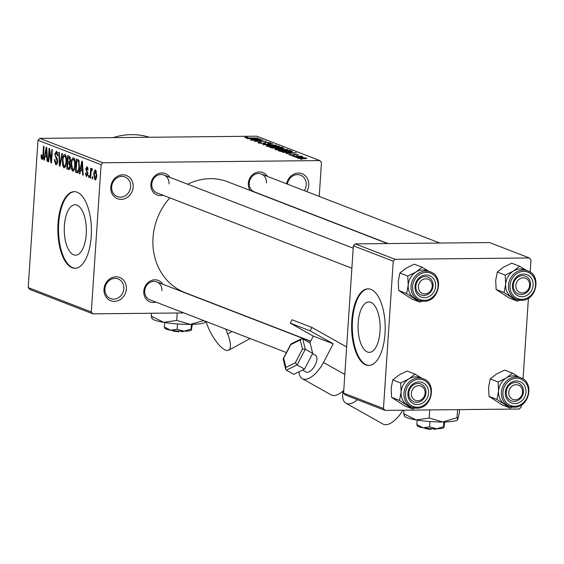 <?xml version="1.0" encoding="UTF-8"?>
<svg xmlns="http://www.w3.org/2000/svg" width="564" height="564" viewBox="0 0 564 564"><rect width="100%" height="100%" fill="white"/><g stroke="black" fill="none" stroke-linecap="round" stroke-linejoin="round"><path stroke-width="0.85" d="M104.016 289.198A12.45 11.026 -68.9 0 1 116.022 276.811A12.45 11.026 -68.9 0 1 126.392 288.972A12.45 11.026 -68.9 0 1 114.386 301.359A12.45 11.026 -68.9 0 1 104.016 289.198M123.84 288.669A10.533 9.327 111.1 0 0 118.172 278.94A10.533 9.327 111.1 0 0 104.904 288.86A10.533 9.327 111.1 0 0 110.572 298.589A10.533 9.327 111.1 0 0 123.84 288.669M286.604 183.815A12.45 11.026 -68.9 0 1 299.153 173.092A12.45 11.026 -68.9 0 1 308.776 185.239A12.45 11.026 -68.9 0 1 306.738 191.598M304.292 190.653A10.533 9.327 111.1 0 0 306.224 184.929A10.533 9.327 111.1 0 0 300.556 175.2A10.533 9.327 111.1 0 0 287.393 184.125M110.784 187.22A12.45 11.026 -68.9 0 1 122.79 174.833A12.45 11.026 -68.9 0 1 133.167 187.001A12.45 11.026 -68.9 0 1 121.161 199.388A12.45 11.026 -68.9 0 1 110.784 187.22M130.615 186.691A10.533 9.327 111.1 0 0 124.947 176.962A10.533 9.327 111.1 0 0 111.679 186.881A10.533 9.327 111.1 0 0 117.347 196.617A10.533 9.327 111.1 0 0 130.615 186.691M380.023 331.371A25.211 11.054 -90.6 0 0 368.842 301.937A25.211 11.054 -90.6 0 0 358.168 322.918A25.211 11.054 -90.6 0 0 369.349 352.352A25.211 11.054 -90.6 0 0 380.023 331.371M385.022 333.571A38.31 16.793 -90.6 0 0 368.024 288.846A38.31 16.793 -90.6 0 0 351.802 320.733A38.31 16.793 -90.6 0 0 368.793 365.465A38.31 16.793 -90.6 0 0 385.022 333.571M368.37 288.846A38.31 16.793 -90.6 0 0 352.486 320.726A38.31 16.793 -90.6 0 0 369.138 365.451M64.374 225.741A25.211 11.054 89.4 0 1 75.054 204.76A25.211 11.054 89.4 0 1 86.236 234.194A25.211 11.054 89.4 0 1 75.562 255.175A25.211 11.054 89.4 0 1 64.374 225.741M91.227 236.394A38.31 16.793 -90.6 0 0 74.229 191.668A38.31 16.793 -90.6 0 0 58.007 223.555A38.31 16.793 -90.6 0 0 74.998 268.288A38.31 16.793 -90.6 0 0 91.227 236.394M74.575 191.668A38.31 16.793 -90.6 0 0 58.698 223.548A38.31 16.793 -90.6 0 0 75.343 268.274M250.141 190.463A11.492 10.173 -68.9 0 1 248.336 183.392A11.492 10.173 -68.9 0 1 256.098 172.577A11.492 10.173 -68.9 0 1 267.364 176.377M266.448 182.877A9.581 8.481 111.1 0 0 261.287 174.029A9.581 8.481 111.1 0 0 249.232 183.053A9.581 8.481 111.1 0 0 254.385 191.901L388.046 243.563M155.918 302.107A11.492 10.173 -68.9 0 1 143.792 291.25A11.492 10.173 -68.9 0 1 151.554 280.435A11.492 10.173 -68.9 0 1 162.82 284.242M161.903 290.742A9.581 8.481 111.1 0 0 156.743 281.894A9.581 8.481 111.1 0 0 144.687 290.911A9.581 8.481 111.1 0 0 149.841 299.759L286.442 352.563M163.017 195.222A11.492 10.173 -68.9 0 1 150.891 184.365A11.492 10.173 -68.9 0 1 158.653 173.55A11.492 10.173 -68.9 0 1 169.919 177.357M169.003 183.857A9.581 8.481 111.1 0 0 163.842 175.009A9.581 8.481 111.1 0 0 151.786 184.026A9.581 8.481 111.1 0 0 156.94 192.874L351.88 268.231M310.651 341.178L184.985 292.603A59.382 52.579 -68.9 0 1 153.027 237.754A59.382 52.579 -68.9 0 1 169.849 197.865M92.912 313.845L29.793 289.445L28.2 287.569L91.319 311.97L92.912 313.845L183.906 312.928M297.545 158.167C297.038 157.744 298.06 157.539 300.612 157.553L306.619 158.075C307.14 158.491 306.146 158.695 303.643 158.688L297.249 157.948M293.358 156.489L301.592 156.193L300.725 156.411L302.938 156.841L293.358 156.489M289.057 154.881L290.58 154.36L291.264 154.557L290.34 154.888L292.413 155.149L294.422 154.346L298.109 154.783L296.833 155.283L296.142 155.079L296.875 154.804L295.127 154.55L293.167 155.347L288.726 154.656M290.107 155.149L290.136 154.74L290.326 155.178M293.054 155.347L292.906 154.607M298.081 155.185L298.441 155.015M297.045 155.276L296.875 154.804M294.57 154.628L294.803 155.135M292.399 151.526L287.901 151.956L279.807 151.251L278.256 150.651L290.312 150.525L292.413 151.483M283.234 148.29L283.269 147.803C284.115 148.163 283.586 148.36 281.69 148.395L276.36 148.508L269.578 147.296L281.626 147.169L283.72 148.092M262.732 144.645L272.701 143.721L263.846 144.518L276.445 145.167L262.732 144.645M251.452 140.288L262.979 139.964L256.112 141.141L266.3 141.247L254.251 141.367L261.097 140.189L251.452 140.288M244.614 137.369L247.201 137.214L247.885 137.419L246.024 137.694L247.504 137.905L257.995 138.039L249.817 138.117L244.614 137.369M245.869 137.976L245.897 137.595L246.003 137.99M102.951 162.77L319.873 160.592L256.754 136.192L39.832 138.37L102.951 162.77L101.104 164.674L37.985 140.274L39.832 138.37M247.025 138.575L260.688 139.075L250.324 139.851L252.912 139.421L251.086 138.716L247.025 138.575M258.333 143.009C257.445 142.565 258.22 142.325 260.653 142.29L261.336 142.495L259.792 143.016L262.923 143.404L265.799 142.297L270.6 142.847C271.425 143.249 270.755 143.468 268.598 143.503L267.907 143.298L269.211 142.868L266.286 142.502L265.221 142.579L265.545 143.27L263.473 143.608L257.889 142.699M259.454 143.305L259.489 142.791L259.764 143.362M264.086 143.594L263.755 142.636M270.572 143.355L270.6 142.847L271.009 143.136M269.472 143.475L269.211 142.868M265.221 142.579L265.214 143.475M278.954 146.626L278.99 146.09C279.652 146.661 278.263 146.943 274.83 146.943L266.624 146.217L266.998 145.611L270.607 145.364L279.377 146.379M266.624 146.217L266.229 145.921M287.64 149.989L287.675 149.446C288.338 150.017 286.949 150.299 283.516 150.299L275.31 149.573L275.683 148.966L279.293 148.72L288.056 149.735M275.31 149.573L274.915 149.277M282.663 152.35L296.326 152.851L285.955 153.627L288.549 153.196L286.716 152.492L282.663 152.35M291.849 155.904L293.569 155.883L291.849 155.904M295.473 157.3L297.193 157.285L295.473 157.3M300.457 159.231L302.177 159.21L300.457 159.231M319.217 196.42L321.473 162.46L319.873 160.592M92.722 178.866L92.193 178.661L92.32 176.772L92.848 176.976L92.722 178.866M89.098 177.47L88.569 177.265L88.696 175.376L89.225 175.58L89.098 177.47M79.919 173.916L79.362 173.705L81.85 161.107L82.4 161.318L83.211 175.192L82.661 174.974L82.464 170.85L80.638 170.145L79.919 173.916M71.325 168.643L71.106 163.912C71.24 160.12 72.072 158.061 73.609 157.744C74.998 159.168 75.527 161.699 75.195 165.322L74.356 169.87L72.707 171.308L71.325 168.643L72.002 168.636M62.646 165.287L62.421 160.557C62.555 156.764 63.394 154.705 64.93 154.388C66.319 155.812 66.848 158.343 66.51 161.967L65.671 166.514L64.021 167.952L62.646 165.287L63.316 165.28M55.885 163.215L57.105 161.367L54.793 154.183L56.541 151.145L57.866 155.706L57.324 155.678L56.449 152.696L55.321 154.437L55.399 155.847L57.042 158.089L57.634 161.551C57.415 163.92 56.781 164.984 55.73 164.744L54.278 159.605L54.821 159.64L55.885 163.215L57.352 163.257M57.62 152.682L56.196 152.647L57.606 152.632M44.281 160.141L43.724 159.929L46.213 147.331L46.77 147.542L47.573 161.417L47.023 161.205L46.826 157.074L45 156.369L44.281 160.141M91.319 311.97L101.104 164.674M28.2 287.569L37.985 140.274M42.117 157.899L42.751 157.116L43.548 146.302L44.077 146.506L43.477 155.474C43.449 157.934 42.956 159.252 41.99 159.429L41.221 158.181L41.116 154.867L41.658 154.903L42.117 157.899L43.188 157.906M48.708 161.854L48.18 161.649L49.061 148.431L49.625 148.649L51.148 160.105L51.853 149.509L52.381 149.714L51.5 162.933L50.936 162.714L49.413 151.272L48.708 161.854M59.981 166.211L59.467 166.013L58.776 152.188L59.326 152.4L59.798 164.554L61.97 153.422L62.519 153.634L59.981 166.211M69.301 169.482L66.827 168.855L67.708 155.636L69.351 156.27L70.578 160.162L69.823 162.707L70.331 166.232C70.155 168.714 69.534 169.799 68.463 169.489L68.921 169.588M77.881 172.803L75.513 172.217L76.387 158.992L78.692 160.134L79.503 166.902C79.39 170.716 78.579 172.69 77.056 172.81L77.494 172.901M86.581 175.263L87.392 174.043L87.314 173.12L85.721 168.932L87.089 166.655L88.132 169.877L87.596 169.842L87.018 168.037L86.257 168.946L87.935 174.008L86.454 176.617L85.368 173.028L85.911 173.063L86.581 175.263L87.751 175.284M87.998 168.023L86.8 167.987L87.984 167.98M92.179 170.208L91.171 171.139L90.614 178.048L90.085 177.843L90.719 168.234L91.248 168.439L91.149 169.968L91.89 168.509L92.362 169.221L92.115 170.532L91.671 170.201L92.179 170.194M95.408 179.895L94.942 179.902L93.8 174.354C93.892 171.604 94.491 170.138 95.605 169.94L96.747 175.39C96.67 178.189 96.063 179.69 94.942 179.902L95.175 179.951M395.082 259.306L529.37 257.952L489.503 242.548L355.214 243.895L395.082 259.306L393.235 261.21L353.367 245.798L355.214 243.895M385.043 410.38L345.182 394.969L343.582 393.094L383.449 408.505L385.043 410.38L519.331 409.027L521.178 407.123L521.312 405.093M523.047 378.987L528.412 298.208M530.146 272.102L530.964 259.828L529.37 257.952M383.449 408.505L393.235 261.21M343.582 393.094L353.367 245.798M187.685 184.224A59.382 52.579 -68.9 0 1 227.807 181.827L387.531 243.57M113.103 137.637A72.791 64.451 -68.9 0 1 149.389 137.271M43.132 158.16L41.221 158.181M43.195 157.885L42.328 157.892M43.322 157.109L42.751 157.116M44.323 159.922L43.724 159.929M47.566 161.198L47.023 161.205M47.32 157.074L46.826 157.074M47.277 156.348L45 156.369M46.029 151.237L45.282 154.896L46.749 155.46L46.438 148.825L46.029 151.237M46.84 148.825L46.438 148.825M47.228 155.46L46.749 155.46M48.723 161.642L48.18 161.649M51.691 160.105L51.148 160.105M51.514 162.707L50.936 162.714M49.97 151.272L49.413 151.272M57.641 161.36L57.105 161.367M55.342 154.176L54.793 154.183M57.866 155.671L57.324 155.678M60.024 166.006L59.467 166.013M60.32 164.547L59.798 164.554M62.971 160.55L62.421 160.557M66.03 155.925L64.592 155.89L66.009 155.875M66.524 158.646L65.96 158.653L64.832 155.932C63.647 156.207 63.02 157.821 62.949 160.782L64.12 166.401L65.699 166.436M66.524 161.72L65.988 161.727L65.96 158.653M64.12 166.401C65.276 166.14 65.896 164.582 65.988 161.727M69.795 168.826L66.827 168.855M68.131 157.391L67.87 161.339L69.421 161.812L70.035 160.169L69.055 157.744L68.131 157.391L70.288 157.363M70.578 160.169L70.035 160.169M70.296 161.797L68.864 161.72M67.765 162.883L67.461 167.515L69.139 167.994L69.802 166.035L68.808 163.285L67.765 162.883L69.915 162.862M70.084 163.271L68.808 163.285M70.345 166.035L69.802 166.035M70.077 167.987L68.582 167.952M71.649 163.905L71.106 163.912M74.709 159.281L73.271 159.245L74.695 159.231M75.202 162.002L74.645 162.009L73.51 159.295C72.333 159.563 71.706 161.177 71.635 164.138L72.805 169.757L74.385 169.792M75.209 165.076L74.667 165.083L74.645 162.009M72.805 169.757C73.954 169.496 74.575 167.938 74.667 165.083M78.438 172.182L75.513 172.217M79.016 160.719L76.817 160.747L76.14 170.871L78.791 171.315M79.143 161.093L76.817 160.747M79.291 161.649L77.747 161.107M79.517 166.676L78.974 166.683L78.488 161.664M79.157 169.82L78.551 169.827L78.974 166.683M77.092 171.237L78.551 169.827M79.961 173.698L79.362 173.705M83.197 174.974L82.661 174.974M82.957 170.85L82.464 170.85M82.915 170.124L80.638 170.145M81.667 165.012L80.913 168.671L82.386 169.235L82.076 162.601L81.667 165.012M82.478 162.601L82.076 162.601M82.866 169.235L82.386 169.235M87.935 174.036L87.392 174.043M87.956 173.113L87.314 173.12M86.264 168.932L85.721 168.932M88.132 169.834L87.596 169.842M89.112 177.258L88.569 177.265M90.628 177.843L90.085 177.843M92.221 169.961L91.149 169.968M92.736 178.661L92.193 178.661M94.343 174.346L93.8 174.354M96.486 171.301L95.379 171.287L96.479 171.273M96.754 175.277L96.218 175.284L95.499 171.308L94.329 174.551L95.048 178.534L96.268 178.548M95.048 178.534L96.218 175.284M96.275 178.52L95.288 178.527M256.669 138.927L252.672 138.772L254.138 139.343L259.193 138.998L256.669 138.927M252.637 139.315L252.672 138.772M266.948 146.323L266.998 145.611M277.587 146.104L271.122 145.568C268.57 145.568 267.54 145.78 268.027 146.196L274.344 146.739L276.839 146.619L277.587 146.104L277.826 146.809M268.006 146.548L267.745 145.991L267.71 146.499M281.591 147.719L281.626 147.169M280.745 147.387L277.15 147.423L280.964 148.198L281.669 147.747L280.745 147.387M277.107 147.987L277.15 147.423M282.176 148.388L281.669 147.747M275.74 147.437L271.51 147.479L275.824 148.311L276.783 147.846L275.74 147.437M271.474 148.022L271.51 147.479M277.206 148.487L276.783 147.846M272.609 148.29L272.631 147.916M275.634 149.679L275.683 148.966M286.272 149.46L279.8 148.924C277.248 148.924 276.219 149.136 276.712 149.552L283.022 150.094L285.525 149.975L286.272 149.46L286.512 150.165M276.691 149.904L276.43 149.347L276.395 149.855M290.27 151.074L290.312 150.525M289.431 150.743L280.195 150.842L287.386 151.751L290.876 151.399L289.431 150.743M280.16 151.371L280.195 150.842M290.848 151.843L290.876 151.399M281.119 151.596L281.147 151.208M292.307 152.703L288.303 152.548L289.776 153.112L294.831 152.773L292.307 152.703M288.267 153.091L288.303 152.548M294.359 155.29L294.422 154.346M305.357 158.082L301.141 157.758L298.807 158.16L303.03 158.484L305.357 158.082L305.505 158.625M298.786 158.449L298.631 158.026L298.61 158.421M391.606 397.359L391.155 388.236L392.763 379.91L400.673 382.97L401.124 392.086L399.516 400.419L391.606 397.359L404.804 405.946L412.714 408.999L414.963 408.047M417.473 404.564A11.492 10.173 -68.9 0 1 407.892 393.341A11.492 10.173 -68.9 0 1 418.974 381.906A11.492 10.173 -68.9 0 1 428.555 393.129A11.492 10.173 -68.9 0 1 417.473 404.564M418.016 383.471A9.581 8.481 111.1 0 0 409.013 391.409A9.581 8.481 111.1 0 0 413.941 401.85A9.581 8.481 111.1 0 0 416.768 402.358A9.581 8.481 111.1 0 0 425.771 394.419A9.581 8.481 111.1 0 0 420.843 383.978A9.581 8.481 111.1 0 0 418.016 383.471M423.247 378.747L420.427 377.654A15.327 13.571 111.1 0 0 415.901 376.844A15.327 13.571 111.1 0 0 401.49 389.541A15.327 13.571 111.1 0 0 409.372 406.242L412.199 407.335A15.327 13.571 -68.9 0 1 404.317 390.633A15.327 13.571 -68.9 0 1 418.728 377.936A15.327 13.571 -68.9 0 1 423.247 378.747C437.452 383.231 431.798 408.942 416.81 408.167L412.199 407.335A15.327 13.571 -68.9 0 0 416.718 408.153M399.516 400.419L412.714 408.999M392.763 379.91L398.917 375.081L407.123 371.049L415.034 374.101L408.879 378.93L400.673 382.97M421.59 378.106L415.034 374.101M409.661 406.355A15.327 13.571 -68.9 0 1 407.145 405.107A15.327 13.571 -68.9 0 1 401.124 392.086A15.327 13.571 -68.9 0 1 408.879 378.93A15.327 13.571 -68.9 0 1 420.716 377.767M411.678 391.409A7.663 6.782 111.1 0 0 416.013 400.567A7.663 6.782 111.1 0 0 424.762 395.061A7.663 6.782 111.1 0 0 420.434 385.903A7.663 6.782 111.1 0 0 411.678 391.409M425.566 395.195A9.581 8.481 -68.9 0 1 413.941 401.85A9.581 8.481 -68.9 0 1 409.217 390.633A9.581 8.481 -68.9 0 1 420.843 383.978A9.581 8.481 -68.9 0 1 425.566 395.195M508.876 394.215A7.663 6.782 111.1 0 0 516.906 399.552A7.663 6.782 111.1 0 0 522.461 390.295A7.663 6.782 111.1 0 0 514.424 384.958A7.663 6.782 111.1 0 0 508.876 394.215M523.329 389.484A9.581 8.481 -68.9 0 1 520.198 398.833A9.581 8.481 -68.9 0 1 511.386 400.87A9.581 8.481 -68.9 0 1 506.345 394.384A9.581 8.481 -68.9 0 1 509.475 385.036A9.581 8.481 -68.9 0 1 518.288 382.998A9.581 8.481 -68.9 0 1 523.329 389.484M432.116 284.39A7.663 6.782 111.1 0 0 424.086 279.053A7.663 6.782 111.1 0 0 418.53 288.31A7.663 6.782 111.1 0 0 426.56 293.647A7.663 6.782 111.1 0 0 432.116 284.39M415.999 288.479A9.581 8.481 -68.9 0 1 419.13 279.131A9.581 8.481 -68.9 0 1 427.942 277.093A9.581 8.481 -68.9 0 1 432.983 283.579A9.581 8.481 -68.9 0 1 429.853 292.928A9.581 8.481 -68.9 0 1 421.04 294.965A9.581 8.481 -68.9 0 1 415.999 288.479M529.307 287.196A7.663 6.782 111.1 0 0 524.978 278.045A7.663 6.782 111.1 0 0 516.222 283.544A7.663 6.782 111.1 0 0 520.558 292.702A7.663 6.782 111.1 0 0 529.307 287.196M513.762 282.768A9.581 8.481 -68.9 0 1 525.387 276.12A9.581 8.481 -68.9 0 1 530.111 287.33A9.581 8.481 -68.9 0 1 518.485 293.985A9.581 8.481 -68.9 0 1 513.762 282.768M510.159 408.026L502.249 404.966L489.051 396.379L496.962 399.439L510.159 408.026L512.408 407.074M489.051 396.379L488.6 387.256L490.208 378.93L496.362 374.101L504.569 370.069L512.479 373.128L506.324 377.958A15.327 13.571 -68.9 0 1 513.346 375.864A15.327 13.571 111.1 0 0 498.936 388.561A15.327 13.571 111.1 0 0 506.817 405.269L509.644 406.355A15.327 13.571 -68.9 0 1 501.763 389.654A15.327 13.571 -68.9 0 1 516.173 376.956A15.327 13.571 -68.9 0 1 520.692 377.767L517.872 376.681A15.327 13.571 111.1 0 0 513.346 375.864A15.327 13.571 -68.9 0 1 518.161 376.787M516.42 380.926A11.492 10.173 -68.9 0 1 525.993 392.156A11.492 10.173 -68.9 0 1 514.918 403.584A11.492 10.173 -68.9 0 1 505.337 392.361A11.492 10.173 -68.9 0 1 516.42 380.926M514.213 401.378A9.581 8.481 111.1 0 0 523.216 393.439A9.581 8.481 111.1 0 0 518.288 382.998A9.581 8.481 111.1 0 0 515.461 382.491A9.581 8.481 111.1 0 0 506.458 390.429A9.581 8.481 111.1 0 0 511.386 400.87A9.581 8.481 111.1 0 0 514.213 401.378M490.208 378.93L498.118 381.99L498.569 391.113L496.962 399.439M507.106 405.375A15.327 13.571 -68.9 0 1 504.59 404.127A15.327 13.571 -68.9 0 1 498.569 391.113A15.327 13.571 111.1 0 1 506.324 377.958L498.118 381.99M519.035 377.126L512.479 373.128M398.706 290.474L398.254 281.351L399.862 273.025L407.772 276.085L408.223 285.201L406.616 293.534L398.706 290.474L411.903 299.061L419.813 302.121L422.062 301.162M424.572 297.679A11.492 10.173 -68.9 0 1 414.991 286.456A11.492 10.173 -68.9 0 1 426.074 275.021A11.492 10.173 -68.9 0 1 435.655 286.244A11.492 10.173 -68.9 0 1 424.572 297.679M425.115 276.586A9.581 8.481 111.1 0 0 416.112 284.524A9.581 8.481 111.1 0 0 421.04 294.965A9.581 8.481 111.1 0 0 423.867 295.473A9.581 8.481 111.1 0 0 432.87 287.534A9.581 8.481 111.1 0 0 427.942 277.093A9.581 8.481 111.1 0 0 425.115 276.586M430.346 271.862L427.526 270.769A15.327 13.571 111.1 0 0 423 269.959A15.327 13.571 111.1 0 0 408.59 282.656A15.327 13.571 111.1 0 0 416.472 299.357L419.299 300.45A15.327 13.571 -68.9 0 1 411.417 283.748A15.327 13.571 -68.9 0 1 425.827 271.051A15.327 13.571 -68.9 0 1 430.346 271.862C444.552 276.346 438.898 302.057 423.909 301.282L419.299 300.45A15.327 13.571 -68.9 0 0 423.818 301.268M406.616 293.534L419.813 302.121M399.862 273.025L406.017 268.196L414.223 264.163L422.133 267.216L415.978 272.045L407.772 276.085M428.689 271.221L422.133 267.216M416.761 299.47A15.327 13.571 -68.9 0 1 414.244 298.222A15.327 13.571 -68.9 0 1 408.223 285.201A15.327 13.571 -68.9 0 1 415.978 272.045A15.327 13.571 -68.9 0 1 427.815 270.882M517.259 301.141L509.348 298.081L496.151 289.494L504.061 292.554L517.259 301.141L519.507 300.189M496.151 289.494L495.7 280.371L497.307 272.045L503.462 267.216L511.668 263.184L519.578 266.243L513.423 271.072A15.327 13.571 -68.9 0 1 520.445 268.979A15.327 13.571 111.1 0 0 506.035 281.676A15.327 13.571 111.1 0 0 513.917 298.384L516.744 299.47A15.327 13.571 -68.9 0 1 508.862 282.768A15.327 13.571 -68.9 0 1 523.272 270.071A15.327 13.571 -68.9 0 1 527.791 270.882L524.971 269.796A15.327 13.571 111.1 0 0 520.445 268.979A15.327 13.571 -68.9 0 1 525.26 269.902M523.519 274.041A11.492 10.173 -68.9 0 1 533.093 285.271A11.492 10.173 -68.9 0 1 522.017 296.699A11.492 10.173 -68.9 0 1 512.436 285.476A11.492 10.173 -68.9 0 1 523.519 274.041M521.305 294.493A9.581 8.481 111.1 0 0 530.315 286.561A9.581 8.481 111.1 0 0 525.387 276.12A9.581 8.481 111.1 0 0 522.56 275.606A9.581 8.481 111.1 0 0 513.557 283.544A9.581 8.481 111.1 0 0 518.485 293.985A9.581 8.481 111.1 0 0 521.305 294.493M497.307 272.045L505.217 275.105L505.668 284.228L504.061 292.554M514.206 298.49A15.327 13.571 -68.9 0 1 511.689 297.242A15.327 13.571 -68.9 0 1 505.668 284.228A15.327 13.571 111.1 0 1 513.423 271.072L505.217 275.105M526.134 270.241L519.578 266.243M205.832 321.402L207.707 326.168A22.99 7.402 -118.5 0 0 228.631 350.23A22.99 7.402 -118.5 0 0 227.637 333.874L225.762 329.108M302.6 370.026L306.167 372.036A9.581 4.413 -60.6 0 0 315.015 365.296A9.581 4.413 -60.6 0 0 315.558 355.341L312.583 353.67M309.791 342.827L313.295 336.109L333.232 343.814L323.489 362.455A22.99 10.596 119.4 0 1 302.255 378.641A22.99 10.596 119.4 0 1 298.976 371.803M343.772 390.316A22.99 10.596 119.4 0 1 331.11 394.87L302.255 378.641M346.648 346.98L311.948 327.458L292.018 319.753L290.248 323.144L313.295 336.109M290.248 323.144L310.179 330.849L311.948 327.458M310.179 330.849L333.232 343.814M357.421 399.7A22.99 10.596 119.4 0 1 345.929 403.204A22.99 10.596 119.4 0 1 343.06 390.972M402.893 410.197A22.99 10.596 119.4 0 1 382.97 424.036L345.929 403.204M286.385 370.174L293.788 374.341L304.525 369.082L312.71 353.431L310.158 343.032L302.748 338.865L301.338 338.879L300.245 339.993L290.848 344.59L283.191 359.085L285.666 369.173L286.385 370.174L297.115 364.915L304.525 369.082M302.748 338.865L305.3 349.264L312.71 353.431M301.338 338.879L291.031 343.927L290.848 344.59M283.692 358.288L285.927 367.39L285.666 369.173M285.927 367.39L295.317 362.786L297.115 364.915L305.3 349.264L302.48 349.088L300.245 339.993M179.098 331.089L178.654 331.773A5.746 0.888 -176.2 0 1 172.358 330.61L172.196 330.426M191.393 330.116A13.409 2.073 -176.2 0 1 191.344 330.159L192.366 324.349M191.499 329.975L191.062 329.087L191.372 324.37M191.062 329.087L183.97 331.202L177.145 329.228L177.498 323.962M177.145 329.228L170.624 330.187L164.371 327.049L164.674 322.509M164.371 327.049L164.808 327.938M205.233 322.213A26.818 4.145 -176.2 0 1 205.141 322.291A26.818 4.145 -176.2 0 1 190.385 324.385A26.818 4.145 -176.2 0 1 163.694 322.347A26.818 4.145 -176.2 0 1 152.28 318.78L151.667 318.096M205.67 321.339L205.268 322.192L204.683 320.958M203.738 320.599L190.385 324.385L176.736 320.437L177.23 312.999M176.736 320.437L163.694 322.347L151.194 316.08L151.385 313.253M151.194 316.08L152.068 317.856M191.344 330.159A13.409 2.073 -176.2 0 1 183.97 331.202A13.409 2.073 -176.2 0 1 170.624 330.187A13.409 2.073 -176.2 0 1 164.921 328.403L164.61 328.058M180.6 331.16L182.101 331.738L182.447 331.202M183.864 331.202L183.681 331.357A5.746 0.888 -176.2 0 1 182.101 331.738M431.566 428.682L431.129 429.359A5.746 0.888 -176.2 0 1 424.826 428.203L424.671 428.02M443.861 427.709A13.409 2.073 -176.2 0 1 443.819 427.752L444.841 421.942M443.967 427.568L443.537 426.68L443.847 421.964M443.537 426.68L436.437 428.795L429.62 426.821L429.965 421.548M429.62 426.821L423.099 427.78L416.845 424.643L417.149 420.102M416.845 424.643L417.282 425.531M457.7 419.806A26.818 4.145 -176.2 0 1 457.615 419.884A26.818 4.145 -176.2 0 1 442.853 421.978A26.818 4.145 -176.2 0 1 416.169 419.94A26.818 4.145 -176.2 0 1 404.755 416.373L404.141 415.689M457.615 419.884L459.329 413.116L459.561 409.633M457.919 419.524L457.044 417.748L457.58 409.69M457.044 417.748L442.853 421.978L429.211 418.03L429.747 409.965M429.211 418.03L416.169 419.94L403.669 413.673L403.902 410.19M403.669 413.673L404.543 415.449M443.819 427.752A13.409 2.073 -176.2 0 1 436.437 428.795A13.409 2.073 -176.2 0 1 423.099 427.78A13.409 2.073 -176.2 0 1 417.388 425.996L417.085 425.651M433.074 428.746L434.569 429.331L434.914 428.795M436.339 428.795L436.155 428.95A5.746 0.888 -176.2 0 1 434.569 429.331M43.484 155.375L42.942 155.375M47.009 151.66L46.551 151.66M57.183 158.35L55.956 158.357M60.722 162.552L60.165 162.559M70.394 157.73L69.055 157.744M82.64 165.428L82.189 165.435M87.892 172.38L86.828 172.387M278.101 148.41L278.137 147.81M291.75 151.737L291.792 151.103M294.648 155.234L294.676 154.86M417.297 407.208A14.178 12.549 111.1 0 0 430.959 393.108A14.178 12.549 111.1 0 0 419.151 379.262A14.178 12.549 111.1 0 0 405.481 393.362A14.178 12.549 111.1 0 0 417.297 407.208M514.164 407.173A15.327 13.571 -68.9 0 1 509.644 406.355L514.255 407.187C529.244 407.969 534.898 382.258 520.692 377.767M516.596 378.282A14.178 12.549 111.1 0 0 502.926 392.382A14.178 12.549 111.1 0 0 514.742 406.228A14.178 12.549 111.1 0 0 528.405 392.128A14.178 12.549 111.1 0 0 516.596 378.282M424.396 300.323A14.178 12.549 111.1 0 0 438.059 286.223A14.178 12.549 111.1 0 0 426.25 272.377A14.178 12.549 111.1 0 0 412.58 286.477A14.178 12.549 111.1 0 0 424.396 300.323M521.263 300.288A15.327 13.571 -68.9 0 1 516.744 299.47L521.355 300.302C536.343 301.084 541.997 275.373 527.791 270.882M523.695 271.397A14.178 12.549 111.1 0 0 510.025 285.497A14.178 12.549 111.1 0 0 521.841 299.343A14.178 12.549 111.1 0 0 535.504 285.243A14.178 12.549 111.1 0 0 523.695 271.397M227.637 333.874L231.994 331.519M344.823 374.461L323.489 362.455M295.317 362.786L302.48 349.088M69.309 161.826L70.296 161.819M68.956 168.037L70.07 168.023M265.094 142.685L265.038 143.51M156.743 281.894L310.56 341.347M353.212 248.209L163.842 175.009M261.287 174.029L439.828 243.042M228.631 350.23L250.183 338.548M283.241 358.69L290.869 344.089"/></g></svg>
